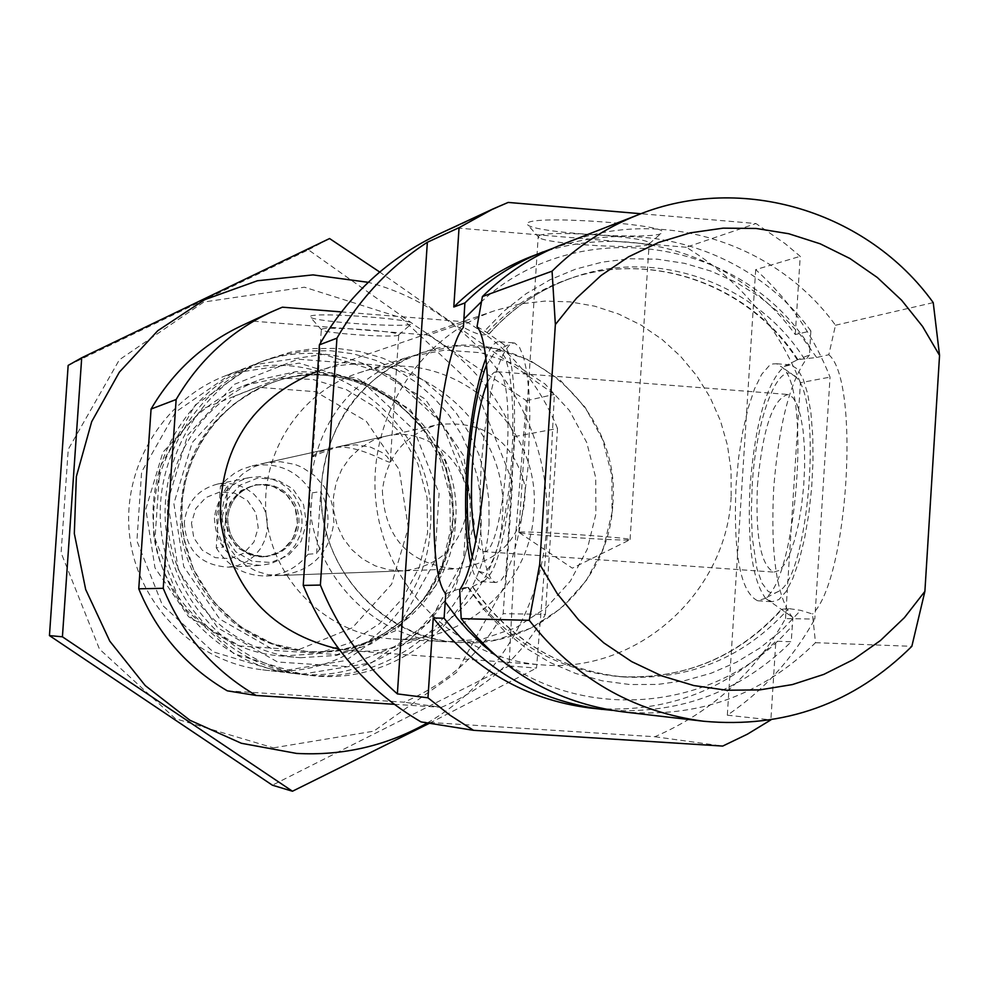 <?xml version="1.0" encoding="UTF-8"?>
<svg xmlns="http://www.w3.org/2000/svg" width="989" height="989" viewBox="0 0 989 989"><rect width="100%" height="100%" fill="white"/><g stroke="black" fill="none" stroke-linecap="round" stroke-linejoin="round"><path stroke-width="0.74" stroke-dasharray="4.95 3.71" d="M321.759 329.164C326.679 326.16 399.383 331.364 398.752 334.665L398.703 334.925C397.998 338.263 325.183 333.553 321.573 329.943L321.759 329.164M313.192 456.757L312.796 456.522C313.736 454.396 319.15 451.837 329.028 448.821C354.631 440.365 392.04 466.746 390.296 461.455L387.07 456.609L381.989 452.468L370.516 447.127L355.546 444.79L339.907 446.398C325.369 451.095 316.468 454.544 313.192 456.757M622.452 711.783C697.443 718.607 761.79 695.576 815.492 642.689L812.476 614.008L800.682 610.361L788.678 608.569L781.446 609.348L792.894 617.606L791.225 641.762L775.858 641.193L770.876 719.893M445.792 593.721C457.227 589.234 464.793 587.157 468.489 587.478L459.7 589.667M531.081 256.571C623.738 219.199 736.459 253.172 795.267 334.554L810.869 330.944L809.484 354.964L797.357 359.872M784.314 366.35L790.965 364.904L797.357 369.008L803.006 378.676L807.605 393.523L810.918 412.883L812.76 435.828L813.02 461.195L811.672 487.713L808.792 513.996L804.514 538.696L799.1 560.565L792.795 578.516L785.958 591.706L778.924 599.544L772.026 601.757L765.77 598.481C752.493 580.988 747.239 543.604 750.033 486.353C755.312 422.365 766.735 382.36 784.314 366.35L797.9 359.588L816.642 357.486L828.819 354.73L835.482 325.245C774.696 240.982 658.167 205.724 562.333 244.382M477.044 326.605L489.196 333.886L485.129 334.678C481.359 335.568 474.114 333.12 463.384 327.322M828.819 354.73C860.492 381.297 848.018 580.531 812.476 614.008M835.482 325.245L933.233 302.622M815.492 642.689L911.846 646.324M589.135 707.901C661.653 714.503 723.886 692.263 775.858 641.193M795.267 334.554L800.225 256.324L785.13 243.64L755.979 223.539L640.946 213.735M420.98 721.896L654.866 736.731C711.487 712.129 755.04 672.743 785.513 618.57L814.8 619.089L830.043 377.118C813.514 335.419 788.728 299.58 755.695 269.626L800.225 256.324M785.513 618.57L800.422 382.706L830.043 377.118M800.422 382.706C777.094 324.812 739.055 279.664 686.317 247.25L755.979 223.539M686.317 247.25L453.679 227.717L508.21 202.424M453.679 227.717L439.413 233.837M755.695 269.626L727.323 715.195C763.99 690.174 793.141 658.142 814.8 619.089M727.323 715.195L770.876 719.905M654.866 736.731L722.699 746.077M612.228 710.362C681.891 713.761 741.565 690.891 791.225 641.762M810.869 330.944C753.284 251.416 644.877 216.072 552.802 248.35M731.18 495.971L731.056 470.504L727.459 445.285L720.462 420.807L710.189 397.541L696.837 375.944L680.667 356.423L662 339.375L641.181 325.146L618.607 314.007L594.723 306.182L570.01 301.855L544.927 301.101L519.991 303.957L495.674 310.361C417.568 336.755 365.324 421.784 376.413 505.861C386.959 590.013 459.02 659.057 541.267 664.818C636.965 673.868 727.039 592.918 731.18 495.971M408.309 527.879L399.247 469.75L366.214 421.178L315.602 391.706L257.276 387.231L202.733 408.803L162.888 452.307L145.816 509.125L154.989 567.871L188.578 616.74L239.758 645.965L298.258 649.835L352.418 627.743L391.632 584.215L408.309 527.879M333.886 522.563L332.91 507.53L330.969 500.249L324.318 486.761L314.391 475.499L301.905 467.228L294.957 464.422L280.27 461.69L265.386 462.951L254.111 466.759L243.887 472.866L235.159 481.013L228.323 490.841L223.675 501.918L221.449 513.724L221.721 525.765L224.503 537.472L229.646 548.339L236.94 557.87L246.038 565.646L256.547 571.321L267.994 574.646L279.862 575.474C311.164 571.63 329.176 554.001 333.886 522.563M430.24 528.892C441.168 422.575 323.131 333.738 224.874 376.005C161.862 400.36 120.93 469.577 129.856 537.571C138.423 605.627 195.55 662.234 262.666 669.837C345.606 681.322 426.605 612.55 430.24 528.892M469.552 525.357C480.988 413.674 357.177 320.275 254.025 364.644C187.885 390.185 144.889 462.939 154.272 534.431C163.284 605.973 223.291 665.473 293.745 673.46C380.814 685.513 465.757 613.229 469.552 525.357M481.223 524.306L481.111 501.064L477.724 478.07L471.123 455.793L461.467 434.678L448.932 415.157L433.763 397.627L416.282 382.459L396.824 369.948L375.795 360.367L353.617 353.914L330.746 350.749L307.641 350.922L284.795 354.445L262.678 361.269C195.612 387.169 152.009 460.973 161.528 533.504C170.677 606.084 231.537 666.45 302.98 674.535C391.273 686.762 477.378 613.44 481.223 524.306M489.061 523.589L488.937 500.137L485.525 476.933L478.861 454.446L469.12 433.12L456.461 413.414L441.156 395.724L423.515 380.406L403.883 367.772L382.656 358.105L360.268 351.589L337.187 348.388L313.872 348.561L290.815 352.109L268.489 358.995C200.804 385.141 156.794 459.65 166.399 532.873C175.634 606.146 237.063 667.093 309.174 675.264C398.295 687.59 485.191 613.576 489.061 523.589M227.297 690.829L403.982 702.178C446.904 683.807 479.974 654.298 503.191 613.65L514.799 436.532C497.121 393.078 468.292 359.267 428.311 335.086L252.343 321.104L241.576 325.727M394.228 704.304L441.44 707.333L403.982 702.178M441.44 707.333C486.427 688.035 521.079 657.055 545.396 614.379L503.191 613.65M545.396 614.379L557.524 428.484L514.799 436.532M557.524 428.484C538.993 382.879 508.766 347.362 466.87 321.969L428.311 335.086M310.633 316.159C317.42 311.844 418.149 319.447 411.535 323.749C410.373 328.261 315.355 322.13 310.422 317.222L310.633 316.159M282.372 307.183L252.343 321.104M466.87 321.969L341.415 311.918M339.017 649.217L351.404 650.7C427.199 657.883 498.901 594.204 502.301 517.816C512.104 420.337 406.825 337.373 315.565 372.062M528.274 222.525C540.983 215.132 671.358 224.998 662.012 232.625C659.972 240.327 539.611 233.664 528.114 225.257L526.853 223.811L528.274 222.525M792.894 617.606L792.214 616.975C776.674 596.726 770.493 554.013 773.658 488.85C778.912 422.352 790.854 377.724 809.484 354.964M485.574 359.131C490.433 346.743 495.18 340.958 499.816 341.786L503.24 344.061C524.355 360.614 513.588 543.406 489.506 575.153L484.808 580.469L481.124 581.569C476.772 580.914 473.199 574.51 470.418 562.333M481.173 466.412C486.687 398.728 496.565 357.795 510.794 343.616L514.552 342.948L519.349 346.978L523.478 356.633L526.717 371.543L528.892 391.038L529.881 414.181L528.114 466.635L521.735 518.298L517.21 540.489L512.079 558.748L506.64 572.186L501.126 580.234L495.835 582.583L492.287 580.728C481.643 565.226 477.934 527.112 481.173 466.412M486.291 365.349L495.662 351.033L500.805 351.256L505.354 357.944L509.026 370.801L511.585 389.159L512.858 411.968L512.747 437.855L511.264 465.226L508.494 492.374L504.6 517.606L499.853 539.376L494.537 556.387L488.986 567.686L483.534 572.68L478.503 571.222L472.05 556.288M487.565 382.051L492.398 373.904L494.438 372.223L497.084 371.74C519.151 371.196 504.439 559.44 483.065 551.553L479.096 548.351L475.783 539.982M757.438 485.587C762.593 428.954 772.792 398.579 788.06 394.487L792.881 397.529L797.134 404.785L800.596 415.936L803.093 430.462L804.465 447.671L804.663 466.697L803.649 486.576L801.498 506.281L798.296 524.8L794.229 541.218L789.494 554.705L784.351 564.608L779.06 570.48L773.855 572.099C760.801 565.646 755.336 536.804 757.438 485.587M752.159 486.131C755.979 416.678 779.27 356.559 795.935 377.106C822.885 400.186 808.742 576.439 778.813 591.249L775.104 593.004L771.507 593.017L768.07 591.311L761.876 582.917L756.894 568.452L752.27 537.571L751.331 512.71L752.159 486.131M736.039 485.315L738.598 457.895L742.69 431.748L748.104 408.284L754.558 388.751L761.703 374.287L769.182 365.757L772.916 363.915L776.575 363.754L782.695 367.648C811.45 392.25 796.157 582.978 764.237 598.704L757.648 600.756C740.365 592.164 733.158 553.679 736.039 485.315M519.868 532.119C529.3 530.932 628.72 537.596 630.067 539.5L630.203 539.623C633.108 541.787 525.369 534.975 519.213 532.614L519.868 532.119M539.289 235.543C548.982 230.041 648.129 236.853 649.192 243.084L649.217 243.813C647.807 249.994 548.376 244.468 539.104 237.706L538.189 236.94L539.289 235.543M467.364 507.592C471.58 464.076 427.718 425.542 385.797 436.211L372.371 440.748L360.194 448.042L349.797 457.783L341.65 469.54L336.136 482.793L333.478 496.935L333.825 511.338L337.138 525.369L343.282 538.375L351.973 549.797L362.827 559.106L375.35 565.906L388.986 569.887L403.116 570.876C440.377 566.289 461.801 545.186 467.364 507.592M533.788 512.401C542.912 420.745 445.223 342.07 358.958 372.865C298.888 391.817 258.265 456.238 266.696 519.979C274.67 583.77 330.277 635.816 393.189 638.943C464.286 644.21 530.561 584.091 533.788 512.401M612.784 504.65C622.65 404.785 516.53 318.965 422.723 352.443C357.4 373.038 313.192 443.282 322.402 512.809C331.092 582.397 391.632 639.166 460.046 642.566C537.361 648.289 609.323 582.756 612.784 504.65M273.434 747.857L373.706 731.18L456.498 672.495L505.874 583.671L512.537 482.088L475.289 387.354L401.2 317.815L304.451 287.218L203.833 302.016L119.36 359.798L68.241 449.377L61.095 552.814L99.456 649.081L175.436 718.706L273.434 747.857M278.577 671.494L345.742 660.541L401.349 621.352L434.591 561.801L439.104 493.585L414.045 430.005L364.249 383.435L299.333 363.111L232.019 373.224L175.659 412.005L141.625 471.901L136.902 540.934L162.456 605.219L213.105 651.813L278.577 671.494M68.154 365.411L308.407 249.821L416.159 326.185L526.395 400.718L515.862 532.403L509.026 665.931L272.371 785.179M509.026 665.931L536.508 668.082L547.424 531.872L554.359 394.364L379.702 272.037M429.498 723.256L536.508 668.082M526.395 400.718L554.359 394.364M308.407 249.821L329.572 238.547M301.868 674.201L371.468 662.828L429.065 622.18L463.495 560.429L468.156 489.703L442.194 423.749L390.606 375.449L323.341 354.346L253.58 364.817L195.179 405.02L159.909 467.142L155.013 538.758L181.519 605.453L234.022 653.791L301.868 674.201M427.347 722.91C509.928 675.623 557.648 577.477 544.939 482.867C532.267 388.244 460.38 306.157 368.242 282.322M281.914 656.016L316.851 653.816L350.032 642.825L379.356 623.775L402.968 597.925L419.385 566.932L427.582 532.774L427.05 497.615L417.84 463.68L400.508 433.133L376.166 407.888L346.323 389.592L312.858 379.43L277.934 378.058L243.751 385.636C179.936 414.156 149.932 463.779 153.715 534.505C161.677 597.925 215.812 650.268 278.502 655.744L281.914 656.016M300.52 657.71L336.445 655.435L370.591 644.123L400.743 624.516L425.035 597.9L441.91 565.992L450.329 530.821L449.785 494.636L440.303 459.712L422.476 428.262L397.43 402.276L366.734 383.423L332.316 372.952L296.379 371.543L261.22 379.331C200.26 401.101 159.995 467.34 168.587 532.589C176.796 597.888 232.502 651.8 296.997 657.425L300.52 657.71M216.245 547.795C227.816 566.549 244.518 575.944 266.35 575.981C283.472 574.955 297.368 567.698 308.049 554.223L312.165 492.893C297.986 470.739 277.996 461.739 252.195 465.881L241.786 469.318L234.529 473.224L225.912 480.048L220.423 486.229L216.245 547.795L223.638 547.115L217.691 531.723L216.418 515.269L219.904 499.148L227.866 484.758L223.638 547.115M382.372 490.618C384.77 538.931 409.631 565.003 456.943 568.873C502.944 561.431 525.691 534.048 525.171 486.724C513.699 440.822 484.758 420.09 438.387 424.528C405.416 433.948 386.748 455.978 382.372 490.618M308.049 554.223L316.616 553.642L320.782 491.508C331.624 513.081 330.239 533.788 316.616 553.642M312.165 492.893L320.782 491.508M220.423 486.229L227.866 484.758M310.101 485.352C303.104 564.323 368.872 639.413 446.348 641.824L482.175 639.191L516.147 627.607L546.151 607.839L570.356 581.149L587.281 549.204L595.91 513.983L595.712 477.65L586.712 442.466L569.454 410.571L544.988 383.942L514.824 364.249L480.79 352.714L444.988 350.106L409.669 356.621C350.761 378.725 317.568 421.635 310.101 485.352M321.499 483.386C314.378 563.718 381.272 640.118 460.046 642.566L496.466 639.883L530.994 628.102L561.505 608L586.106 580.852L603.315 548.351L612.067 512.525L611.87 475.573L602.709 439.784L585.167 407.344L560.306 380.258L529.634 360.206L495.032 348.474L458.636 345.816L422.723 352.443C362.827 374.905 329.09 418.557 321.499 483.386M191.47 522.983L193.782 537.831L202.275 550.193L215.231 557.635L230.091 558.661L243.9 553.111L253.926 542.059L258.216 527.718L255.904 512.908L247.46 500.558L234.529 493.115L219.682 492.04L205.848 497.566L195.773 508.606L191.47 522.983M184.325 522.254C185.784 550.366 200.433 565.325 228.261 567.167L237.892 565.473L246.842 561.579L254.655 555.694L260.886 548.129L265.188 539.314L267.351 529.733L267.228 519.905L264.854 510.361L260.342 501.646L253.95 494.203L246.001 488.467L236.964 484.746L227.309 483.25L217.58 484.054C198.047 489.295 186.97 502.029 184.325 522.254M214.428 517.915C215.973 547.609 231.426 563.433 260.799 565.374L270.949 563.582L280.406 559.477L288.64 553.247L295.217 545.26L299.754 535.951L302.028 525.827L301.905 515.442L299.395 505.367L294.635 496.144L287.886 488.294L279.504 482.224L269.96 478.293L259.773 476.698L249.512 477.551C228.904 483.089 217.209 496.54 214.428 517.915M468.489 587.478C505.639 640.378 555.62 670.06 618.422 676.538C683.535 680.049 738.091 657.586 782.101 609.162M494.735 654.743C583.522 725.518 720.326 711.116 792.238 625.703M809.855 346.929C741.021 237.076 576.884 212.994 481.482 301.657M797.9 359.588C749.798 284.251 650.638 249.24 567.352 279.491C535.469 290.803 508.062 309.198 485.129 334.678M472.396 586.687C509.731 640.303 560.133 670.394 623.602 676.958C689.382 680.469 744.408 657.673 788.678 608.569M804.453 359.044C756.276 282.842 656.239 247.262 572.248 277.785C539.92 289.258 512.178 307.962 489.036 333.911M467.748 587.342L484.499 610.201L504.031 630.574L526.012 648.104L550.02 662.482L575.647 673.46L602.412 680.852L629.845 684.536L657.462 684.462L684.771 680.642L711.289 673.163L736.558 662.173L760.133 647.857L781.631 630.475L800.682 610.361M816.642 357.486L800.348 334.826L781.285 314.527L759.787 296.947L736.224 282.397L710.992 271.122L684.524 263.334L657.277 259.192L629.721 258.772L602.35 262.097L575.647 269.119L550.082 279.726L526.099 293.733L504.155 310.929L484.635 330.994M455.076 523.75L445.359 461.418L409.978 409.31L355.78 377.674L293.3 372.828L234.875 395.946L192.175 442.615L173.879 503.586L183.731 566.635L219.743 619.077L274.596 650.441L337.261 654.57L395.266 630.871L437.237 584.178L455.076 523.75M452.579 523.218C462.135 428.818 359.613 348.734 271.307 382.953C207.27 410.892 177.105 460.244 180.802 531.019C188.751 594.414 243.195 646.559 305.836 651.368C379.356 658.81 449.278 597.245 452.579 523.218M455.447 522.946C465.04 428.212 362.159 347.831 273.545 382.174C213.945 402.746 174.336 467.216 182.718 530.772C190.692 594.389 245.334 646.732 308.197 651.553C381.977 659.02 452.134 597.232 455.447 522.946M474.3 523.799L463.705 455.842L425.159 399.037L366.091 364.496L297.973 359.192L234.245 384.375L187.65 435.259L167.673 501.794L178.428 570.604L217.728 627.83L277.588 662.012L345.927 666.499L409.149 640.612L454.878 589.679L474.3 523.799M222.018 517.272L224.96 536.087L235.691 551.763L252.096 561.183L270.899 562.494L288.355 555.447L301.039 541.453L306.454 523.292L303.524 504.538L292.843 488.887L276.5 479.442L257.721 478.07L240.216 485.067L227.47 499.049L222.018 517.272M225.455 518.063L227.965 534.122L237.125 547.486L251.119 555.534L267.154 556.646L282.05 550.638L292.88 538.708L297.504 523.206L295.006 507.196L285.883 493.845L271.938 485.797L255.916 484.622L240.982 490.593L230.103 502.536L225.455 518.063M226.147 518.051C227.47 542.429 240.191 555.274 264.323 556.597L272.482 555.052L280.06 551.652L286.649 546.583L291.903 540.105L295.526 532.589L297.33 524.417L297.232 516.048L295.217 507.926L291.396 500.483L285.982 494.117L279.269 489.184L271.604 485.945L263.42 484.573L255.137 485.154C238.114 489.506 228.459 500.471 226.147 518.051M227.594 517.853C228.916 542.293 241.675 555.163 265.868 556.486L274.052 554.94L281.642 551.528L288.256 546.447L293.51 539.957L297.145 532.416L298.962 524.232L298.851 515.838L296.836 507.691L293.016 500.236L287.589 493.857L280.851 488.912L273.174 485.661L264.965 484.289L256.658 484.857C239.598 489.221 229.918 500.224 227.594 517.853M390.309 461.455L398.752 334.665M312.784 456.522L321.314 329.671M472.482 586.329C509.965 640.291 560.343 670.505 623.602 676.958L618.422 676.538C683.176 680.061 737.51 657.66 781.421 609.323M797.307 359.897C749.118 284.189 650.255 249.389 567.352 279.491L572.248 277.785C540.043 289.196 512.364 307.9 489.196 333.886M262.666 669.837L293.745 673.46M224.874 376.005L254.025 364.644M271.307 382.953C359.328 348.796 461.838 428.744 452.307 523.317C446.682 575.845 420.745 614.33 374.472 638.758C352.702 648.883 329.832 653.086 305.836 651.368L272.432 643.715L239.894 626.519L212.956 601.164L193.584 569.417L184.177 539.166L181.815 518.854L182.433 498.419L185.994 478.317L192.435 458.983L202.658 439.128L216.566 420.473L233.342 404.476L252.529 391.595L271.307 382.953M302.98 674.535L309.174 675.264M262.678 361.269L268.489 358.995M351.404 650.7L541.267 664.818M317.617 371.37L495.674 310.361M503.24 344.061L484.87 331.13M484.808 580.469L472.359 586.712M765.77 598.481L792.214 616.975M481.124 581.569L495.835 582.583M499.816 341.786L514.552 342.948M478.503 571.222L492.287 580.728M495.662 351.033L510.794 343.616M483.065 551.553L773.855 572.099M497.084 371.74L788.06 394.487M795.935 377.106L782.695 367.648M778.813 591.249L764.237 598.704M757.648 600.756L772.026 601.757M776.575 363.754L790.965 364.904M398.703 334.925L411.535 323.749M321.573 329.943L310.422 317.222M519.213 532.614L572.347 568.168L630.203 539.623M630.067 539.5L649.192 243.084M518.842 532.478L538.189 236.94M649.217 243.813L662.012 232.625M539.104 237.706L528.114 225.257M279.862 575.474L403.116 570.876M265.386 462.951L329.028 448.821M339.907 446.398L385.797 436.211M393.189 638.943L446.348 641.824M358.958 372.865L409.669 356.621M278.502 655.744L296.997 657.425M243.751 385.636L261.22 379.331M266.35 575.981L456.943 568.873M252.195 465.881L438.387 424.528M228.261 567.167L260.799 565.374M217.58 484.054L249.512 477.551M264.323 556.597L272.445 555.064L279.986 551.677L286.563 546.62L291.817 540.167L295.451 532.638L297.269 524.454L297.157 516.06L295.13 507.901L291.31 500.446L285.883 494.092L279.17 489.159L271.53 485.945L263.371 484.573L256.658 484.857C239.672 489.172 230.004 500.162 227.655 517.828C227.247 546.002 252.232 559.317 265.868 556.486L264.323 556.597"/><path stroke-width="1.48" d="M427.965 697.814L433.244 617.964L444.086 618.236L445.792 593.721C422.291 569.367 436.174 360.107 463.384 327.322L464.892 302.955L453.803 306.998L459.057 227.668L427.347 242.28L397.368 693.895L427.965 697.814L449.983 715.195L473.508 730.315L722.699 746.077L747.412 734.172L770.876 719.893M461.195 618.657C503.03 671.988 556.782 703.031 622.452 711.783L703.55 721.241C784.537 728.596 853.977 703.624 911.846 646.324L924.888 591.385L939.55 355.41L922.552 326.432L901.659 300.273L877.28 277.464L849.947 258.512L820.215 243.813L788.715 233.725L756.115 228.459L723.095 228.15L690.396 232.835L658.699 242.429L628.707 256.744L601.089 275.474L576.463 298.245L555.361 324.553L552.06 271.171L482.409 296.564L477.044 326.605C498.839 352.714 485.562 554.99 459.7 589.667L461.195 618.657L529.251 620.326C574.51 678.145 632.614 711.783 703.55 721.241M939.55 355.41L933.233 302.622C867.65 211.349 741.911 172.964 638.399 214.712L562.333 244.382C532.28 256.2 505.639 273.594 482.409 296.564M433.244 617.964C473.682 669.454 525.641 699.433 589.135 707.901L612.228 710.362M552.802 248.35L531.081 256.571C502.016 267.994 476.265 284.807 453.803 306.998M640.946 213.735L508.21 202.424L493.004 208.951L459.057 227.668M493.004 208.951L439.413 233.837C388.281 258.08 348.276 295.081 319.398 344.852L336.94 338.164L320.387 585.068C337.583 627.644 363.247 663.928 397.368 693.895M319.398 344.852L303.227 585.414L320.387 585.068M427.347 242.28C389.74 266.733 359.6 298.703 336.94 338.164M303.227 585.414C327.557 644.507 366.808 689.988 420.98 721.896L473.508 730.315M444.086 618.236C485.055 670.443 537.719 700.83 602.054 709.397M543.196 251.849C513.748 263.42 487.651 280.468 464.892 302.955M638.399 214.712C605.936 227.482 577.156 246.298 552.06 271.171M529.251 620.326L539.71 564.299L557.227 593.647L578.726 620.016L603.723 642.838L631.674 661.616L661.938 675.957L693.845 685.562L726.705 690.235L759.787 689.889L792.374 684.573L823.788 674.399L853.334 659.614L880.395 640.563L904.416 617.643L924.888 591.385M539.71 564.299L555.361 324.553M341.415 311.918L282.372 307.183L271.073 312.03C230.61 331.216 198.962 360.379 176.141 399.507L151.07 409.063L138.757 588.814C156.991 632.935 186.513 666.932 227.297 690.829L256.151 695.465L394.228 704.304M176.141 399.507L163.234 588.307L138.757 588.814M163.234 588.307C182.384 634.654 213.364 670.369 256.151 695.465M271.073 312.03L241.576 325.727C202.992 344.024 172.828 371.802 151.07 409.063M317.617 371.37L315.565 372.062C251.169 399.321 219.447 448.474 220.399 519.534C231.377 589.765 270.912 632.997 339.017 649.217M470.418 562.333C465.547 538.708 464.36 506.38 466.857 465.349C470.134 419.892 476.377 384.486 485.574 359.131M472.05 556.288C467.29 534.468 466.091 504.069 468.452 465.077C471.58 421.957 477.526 388.714 486.291 365.349M475.783 539.982C471.568 522.6 470.443 497.418 472.421 464.434C475.091 428.039 480.135 400.582 487.565 382.051M292.46 791.237L272.371 785.179L49.45 635.593L68.154 365.411L81.704 357.783L62.418 636.805L292.46 791.237L429.498 723.256M49.45 635.593L62.418 636.805M379.702 272.037L329.572 238.547L81.704 357.783M368.242 282.322L312.957 274.893L257.4 280.765L204.674 299.692L157.77 330.722L119.36 372.148L91.68 421.685L76.363 476.537L74.323 533.566L85.684 589.506L109.791 641.169L145.235 685.587L189.95 720.264L241.378 743.283L296.552 753.42C343.208 755.93 386.798 745.768 427.347 722.91M445.161 601.942L457.598 618.669L467.884 630.401L482.768 644.865L494.735 654.743M481.482 301.657L463.829 319.175"/></g></svg>
